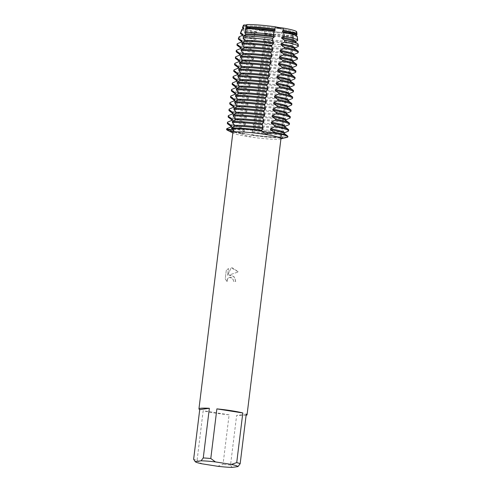 <?xml version="1.0" encoding="UTF-8"?>
<svg xmlns="http://www.w3.org/2000/svg" width="492" height="492" viewBox="0 0 492 492"><rect width="100%" height="100%" fill="white"/><g stroke="black" fill="none" stroke-linecap="round" stroke-linejoin="round"><path stroke-width="0.37" stroke-dasharray="2.46 1.84" d="M233.688 129.482A7.232 0.683 -173 0 0 234.137 129.304A7.232 0.683 -173 0 0 231.572 128.461A7.232 0.683 7 0 1 234.137 129.304A7.232 0.683 7 0 1 232.888 129.531A7.232 0.683 -173 0 0 233.688 129.482M259.635 82.859L258.552 79.968L258.669 79.015L260.323 77.287L259.469 72.484L261.123 70.756L260.274 65.953L261.922 64.218L262.045 63.265L260.957 60.375L261.074 59.421L262.728 57.687L261.879 52.89L263.527 51.156L263.65 50.202L262.562 47.312L262.679 46.359L264.272 44.901L264.456 42.958L263.361 40.781L263.478 39.827A26.789 2.521 7 0 0 292.168 42.06L292.051 43.013L293.447 45.215L293.539 47.183L291.362 48.591L291.246 49.544L293.337 52.515L293.22 53.468L290.563 55.122L290.446 56.076L292.537 59.046L292.42 59.999L289.757 61.654L289.64 62.607L291.731 65.577L291.615 66.531L288.958 68.185L288.841 69.138L290.932 72.109L290.815 73.062L288.158 74.716L288.041 75.67L290.132 78.64L290.016 79.593L287.353 81.248L287.236 82.201L289.327 85.171L289.21 86.125L286.553 87.779L286.436 88.732L288.527 91.703L288.41 92.656L285.747 94.31L285.631 95.264L287.722 98.234L287.605 99.187L284.948 100.842L284.831 101.795L286.922 104.765L286.805 105.719L284.148 107.373L284.032 108.326L286.123 111.297L286.006 112.25L283.343 113.904L283.226 114.857L285.317 117.828L285.2 118.781L282.543 120.435L282.426 121.389L284.517 124.359L284.401 125.312L281.738 126.967L281.621 127.92L283.712 130.89L283.595 131.844L280.938 133.498L280.821 134.451L282.851 137.895A7.232 0.683 7 0 1 280.286 137.053A7.232 0.683 7 0 1 287.562 137.256A7.232 0.683 -173 0 0 280.735 136.874A7.232 0.683 -173 0 0 280.286 137.053A7.232 0.683 -173 0 0 282.851 137.895L280.157 138.842L281.627 138.664M248.485 134.365A7.232 0.683 -173 0 0 240.483 133.59L248.202 136.339L253.165 135.583A7.232 0.683 -173 0 0 248.485 134.365M261.443 30.855A24.538 2.312 7 0 1 246.055 27.269A24.538 2.312 7 0 1 245.557 26.716A24.538 2.312 7 0 1 278.392 28.554A24.538 2.312 7 0 1 294.277 32.7A24.538 2.312 7 0 1 293.663 33.118A24.538 2.312 7 0 1 261.443 30.855A24.538 2.312 7 0 1 246.055 27.269A24.538 2.312 7 0 1 245.557 26.716A24.538 2.312 7 0 1 278.392 28.554A24.538 2.312 7 0 1 294.277 32.7A24.538 2.312 7 0 1 293.663 33.118A24.538 2.312 7 0 1 261.443 30.855M246.744 24.6L246.91 25.27L246.504 25.676L246.91 25.27L246.744 24.6A7.232 0.683 -173 0 1 246.972 24.803L233.829 131.093M296.725 31.894A26.882 2.528 7 0 1 296.184 32.367L293.06 33.019L296.184 32.367A7.232 0.683 -173 0 0 293.115 32.552A7.232 0.683 -173 0 0 293.343 32.755A26.882 2.528 7 0 1 264.702 30.522L261.227 30.566L257.039 29.317L261.227 30.566L264.702 30.522A7.232 0.683 -173 0 0 257.039 29.317A26.882 2.528 7 0 1 243.909 26.008A26.882 2.528 7 0 1 243.577 25.781M248.737 134.328A24.538 2.312 7 0 1 232.851 130.189A24.538 2.312 7 0 1 265.686 132.028A24.538 2.312 7 0 1 281.572 136.167A24.538 2.312 7 0 1 248.737 134.328A24.538 2.312 7 0 1 232.851 130.189A24.538 2.312 7 0 1 265.686 132.028A24.538 2.312 7 0 1 281.572 136.167A24.538 2.312 7 0 1 248.737 134.328M228.989 275.089L234.063 276.701L235.717 281.547A24.194 2.276 7 0 1 233.454 281.227L233.294 279.616L229.715 277.248L228.239 277.9L227.445 278.902L227.181 281.775L225.238 278.902L226.283 270.397L228.491 268.509L227.642 275.397L231.148 267.783L238.411 271.904L232.445 267.839L231.135 267.783L227.63 275.397L228.472 268.509L226.283 270.397L225.238 278.902L227.169 281.775L227.033 280.182L228.227 277.9L229.702 277.254L231.265 277.457L233.276 279.616L233.442 281.233A24.237 2.282 -173 0 0 235.699 281.547L234.752 277.574L231.547 275.176L228.977 275.096L238.392 271.904L228.977 275.096M217.685 466.281L223.017 464.454L229.112 414.817A24.237 2.282 7 0 1 214.623 412.985A24.237 2.282 7 0 1 203.178 410.74L197.083 460.377A24.237 2.282 7 0 1 193.633 459.239M280.975 138.523A24.237 2.282 7 0 1 280.083 139.002A24.237 2.282 7 0 1 248.546 136.702A24.237 2.282 7 0 1 233.608 133.301A24.237 2.282 7 0 1 232.864 132.612M227.458 122.41A30.848 2.903 -173 0 0 241.338 126.585L241.221 127.539L244.795 130.091L244.678 131.044L240.539 133.117L240.483 133.59A30.848 2.903 7 0 1 227.544 130.294M261.258 130.774L261.32 130.294M226.597 129.421A30.848 2.903 7 0 0 240.483 133.59A7.232 0.683 7 0 1 248.478 134.365A7.232 0.683 7 0 1 253.165 135.583A30.848 2.903 7 0 0 282.851 137.895A30.848 2.903 7 0 1 253.165 135.583L252.138 132.219L252.255 131.266L253.909 129.531L254.026 128.572L252.937 125.688L253.054 124.734L254.708 123.006L253.86 118.203L255.508 116.475L255.631 115.515L254.542 112.625L254.659 111.672L256.314 109.944L255.459 105.14L257.113 103.412L256.264 98.609L257.919 96.875L258.036 95.915L256.947 93.031L257.064 92.078L258.718 90.35L257.87 85.546L259.518 83.818L259.641 82.859A30.848 2.903 -173 0 0 289.327 85.171M246.258 414.098L236.634 415.402L230.539 465.038L232.083 467.4M246.111 415.297A24.237 2.282 7 0 1 236.634 415.402M230.539 465.038A24.237 2.282 7 0 1 223.017 464.454M229.112 414.817L203.178 410.74M197.083 460.377L201.782 463.778M293.269 37.337L292.851 36.482L293.343 32.755A26.882 2.528 7 0 1 264.702 30.522L264.819 33.044L264.284 33.296L264.167 34.249L264.837 35.123A27.952 2.632 -173 0 0 293.269 37.337L293.318 41.223A28.856 2.718 7 0 1 264.727 38.997L264.837 35.123M290.132 78.64A30.848 2.903 -173 0 1 260.44 76.328L260.323 77.281A30.848 2.903 7 0 0 290.016 79.593M290.932 72.109A30.848 2.903 -173 0 1 261.24 69.796L261.123 70.75A30.848 2.903 7 0 0 290.815 73.062M261.922 64.218L261.928 64.218A30.848 2.903 7 0 0 291.615 66.531M261.928 64.224L262.045 63.259A30.848 2.903 -173 0 0 291.731 65.577M292.537 59.046A30.848 2.903 -173 0 1 262.845 56.734L262.728 57.687A30.848 2.903 7 0 0 292.42 59.999M263.65 50.196L263.527 51.156A30.848 2.903 7 0 0 293.22 53.468M263.478 39.827L264.727 38.997M243.38 25.344A26.882 2.528 7 0 0 243.909 26.008L246.055 27.269L243.909 26.008A26.882 2.528 7 0 0 257.039 29.317L255.988 31.654L256.824 32.121L256.701 33.075L255.194 33.61L253.841 37.287L256.018 38.653L255.901 39.606L252.587 41.094L252.009 42.976A30.252 2.847 7 0 1 238.663 39.378M252.015 42.976L255.219 45.184L255.102 46.137L250.963 48.21L250.846 49.163L254.413 51.715L254.296 52.669L250.164 54.741L250.047 55.694L253.614 58.247L253.497 59.2L249.364 61.272L249.241 62.226A30.848 2.903 7 0 1 235.717 58.573M249.247 62.226L252.814 64.778L252.697 65.731L248.558 67.804L248.442 68.757L252.009 71.309L251.892 72.263L247.759 74.335L247.642 75.288L251.209 77.841L251.092 78.794L246.953 80.866L246.836 81.82L250.403 84.372L250.287 85.325L246.154 87.398L246.037 88.351L249.604 90.903L249.487 91.856L245.354 93.929L245.231 94.882L248.804 97.434L248.688 98.388L244.549 100.46L244.432 101.413L247.999 103.966L247.882 104.919L243.749 106.992L243.632 107.945L247.199 110.497L247.082 111.45L242.943 113.523L242.827 114.476L246.394 117.028L246.277 117.982L242.144 120.054L242.027 121.007L245.594 123.56L245.477 124.513L241.344 126.585M287.562 137.256L287.617 136.782L283.589 134.076L283.706 133.123L284.77 132.686M288.306 131.204L288.423 130.251L284.394 127.545L284.511 126.592L285.575 126.155M289.105 124.673L289.222 123.72L285.194 121.014L285.311 120.06L286.375 119.624M289.911 118.141L290.028 117.188L286 114.482L286.11 113.529A26.789 2.521 7 0 0 286.258 113.474L286.645 113.314M286.116 113.529L287.18 113.092M290.71 111.61L290.827 110.657L286.799 107.951L286.916 106.998L287.98 106.561M291.51 105.079L291.627 104.126L287.599 101.42L287.715 100.466L288.779 100.03M292.316 98.548L292.433 97.594L288.404 94.888L288.521 93.935L289.585 93.498M293.115 92.016L293.232 91.063L289.204 88.357L289.321 87.404L290.385 86.967M293.921 85.485L294.038 84.532L290.003 81.826L290.12 80.873L291.19 80.436M294.72 78.954L294.837 78L290.809 75.294L290.926 74.341L291.99 73.905M295.52 72.422L295.637 71.469L291.608 68.763L291.725 67.81L292.789 67.373M296.325 65.891L296.442 64.938L292.414 62.232L292.531 61.279L293.595 60.842M297.125 59.36L297.242 58.407L293.214 55.701L293.33 54.747L294.394 54.311M297.931 52.829L298.047 51.875L294.013 49.169L294.13 48.216L295.2 47.779M298.09 46.562L297.857 44.618L294.819 42.638L294.936 41.685L296 41.248M297.359 40.676L296.848 36.851L295.618 36.107L295.735 35.153L296.559 34.815L296.184 32.367M293.589 41.064L291.904 42.441M255.988 31.654A27.466 2.583 7 0 1 242.808 28.204M293.281 35.258A27.466 2.583 7 0 1 264.819 33.044M296.295 34.729A26.789 2.521 7 0 1 295.883 35.098A26.789 2.521 7 0 1 295.735 35.153M256.824 32.121A26.789 2.521 7 0 1 243.417 28.653A26.789 2.521 7 0 1 243.109 28.204M292.968 35.529A26.789 2.521 7 0 1 264.284 33.296M295.864 35.233A26.789 2.521 7 0 1 296.178 35.682A26.789 2.521 7 0 1 295.618 36.107M256.701 33.075A26.789 2.521 7 0 1 242.993 29.157A26.789 2.521 7 0 1 243.399 28.788M292.851 36.482A26.789 2.521 7 0 1 264.167 34.249M296.848 36.851A27.952 2.632 -173 0 0 297.242 36.426M241.775 29.612A27.952 2.632 -173 0 0 255.194 33.61M253.841 37.287A28.856 2.718 7 0 1 240.736 33.794M295.489 41.26A26.789 2.521 7 0 1 295.083 41.629A26.789 2.521 7 0 1 294.936 41.685M256.018 38.653A26.789 2.521 7 0 1 242.618 35.184A26.789 2.521 7 0 1 242.31 34.735M295.065 41.765A26.789 2.521 7 0 1 295.372 42.214A26.789 2.521 7 0 1 294.819 42.638M255.901 39.606A26.789 2.521 7 0 1 242.193 35.688A26.789 2.521 7 0 1 242.599 35.319M297.857 44.618A29.791 2.804 -173 0 0 298.14 44.231M239.02 36.968A29.791 2.804 -173 0 0 252.587 41.094M294.69 47.792A26.789 2.521 7 0 1 294.277 48.161A26.789 2.521 7 0 1 294.13 48.216M255.219 45.184A26.789 2.521 7 0 1 241.812 41.715A26.789 2.521 7 0 1 241.504 41.266M294.265 48.296A26.789 2.521 7 0 1 294.573 48.745A26.789 2.521 7 0 1 294.013 49.169M255.102 46.137A26.789 2.521 7 0 1 241.387 42.22A26.789 2.521 7 0 1 241.8 41.851M298.047 51.875A30.848 2.903 -173 0 0 298.312 51.555M237.083 44.034A30.848 2.903 -173 0 0 250.963 48.21M250.846 49.163A30.848 2.903 7 0 1 237.316 45.51M293.884 54.323A26.789 2.521 7 0 1 293.478 54.692A26.789 2.521 7 0 1 293.33 54.747M254.413 51.715A26.789 2.521 7 0 1 241.012 48.247A26.789 2.521 7 0 1 240.705 47.798M293.46 54.827A26.789 2.521 7 0 1 293.767 55.276A26.789 2.521 7 0 1 293.214 55.701M254.296 52.669A26.789 2.521 7 0 1 240.588 48.751A26.789 2.521 7 0 1 240.994 48.382M297.242 58.407A30.848 2.903 -173 0 0 297.512 58.087M236.277 50.565A30.848 2.903 -173 0 0 250.164 54.741M250.047 55.694A30.848 2.903 7 0 1 236.517 52.041M293.084 60.854A26.789 2.521 7 0 1 292.678 61.223A26.789 2.521 7 0 1 292.531 61.279M253.614 58.247A26.789 2.521 7 0 1 240.213 54.778A26.789 2.521 7 0 1 239.899 54.329M292.66 61.359A26.789 2.521 7 0 1 292.968 61.807A26.789 2.521 7 0 1 292.414 62.232M253.497 59.2A26.789 2.521 7 0 1 239.782 55.282A26.789 2.521 7 0 1 240.194 54.913M296.442 64.938A30.848 2.903 -173 0 0 296.707 64.618M235.477 57.097A30.848 2.903 -173 0 0 249.358 61.272M292.285 67.386A26.789 2.521 7 0 1 291.873 67.755A26.789 2.521 7 0 1 291.725 67.81M252.814 64.778A26.789 2.521 7 0 1 239.407 61.309A26.789 2.521 7 0 1 239.1 60.86M291.854 67.89A26.789 2.521 7 0 1 292.168 68.339A26.789 2.521 7 0 1 291.608 68.763M252.697 65.731A26.789 2.521 7 0 1 238.983 61.814A26.789 2.521 7 0 1 239.389 61.445M295.637 71.469A30.848 2.903 -173 0 0 295.907 71.149M234.678 63.628A30.848 2.903 -173 0 0 248.558 67.804M248.442 68.757A30.848 2.903 7 0 1 234.912 65.104M291.479 73.917A26.789 2.521 7 0 1 291.073 74.286A26.789 2.521 7 0 1 290.926 74.341M252.009 71.309A26.789 2.521 7 0 1 238.608 67.841A26.789 2.521 7 0 1 238.3 67.392M291.055 74.421A26.789 2.521 7 0 1 291.362 74.87A26.789 2.521 7 0 1 290.809 75.294M251.892 72.263A26.789 2.521 7 0 1 238.183 68.345A26.789 2.521 7 0 1 238.589 67.976M294.837 78A30.848 2.903 -173 0 0 295.102 77.681M233.872 70.159A30.848 2.903 -173 0 0 247.759 74.335M247.642 75.288A30.848 2.903 7 0 1 234.112 71.635M290.68 80.448A26.789 2.521 7 0 1 290.268 80.817A26.789 2.521 7 0 1 290.12 80.873M251.209 77.841A26.789 2.521 7 0 1 237.802 74.372A26.789 2.521 7 0 1 237.495 73.923M290.255 80.952A26.789 2.521 7 0 1 290.563 81.401A26.789 2.521 7 0 1 290.003 81.826M251.092 78.794A26.789 2.521 7 0 1 237.378 74.876A26.789 2.521 7 0 1 237.79 74.507M294.038 84.532A30.848 2.903 -173 0 0 294.302 84.212M233.073 76.691A30.848 2.903 -173 0 0 246.953 80.866M246.836 81.82A30.848 2.903 7 0 1 233.306 78.166M289.874 86.979A26.789 2.521 7 0 1 289.468 87.348A26.789 2.521 7 0 1 289.321 87.404M250.403 84.372A26.789 2.521 7 0 1 237.003 80.903A26.789 2.521 7 0 1 236.695 80.454M289.45 87.484A26.789 2.521 7 0 1 289.757 87.933A26.789 2.521 7 0 1 289.204 88.357M250.287 85.325A26.789 2.521 7 0 1 236.578 81.408A26.789 2.521 7 0 1 236.984 81.039M293.232 91.063A30.848 2.903 -173 0 0 293.503 90.743M232.267 83.222A30.848 2.903 -173 0 0 246.154 87.398M246.037 88.351A30.848 2.903 7 0 1 232.507 84.698M289.075 93.511A26.789 2.521 7 0 1 288.669 93.88A26.789 2.521 7 0 1 288.521 93.935M249.604 90.903A26.789 2.521 7 0 1 236.203 87.435A26.789 2.521 7 0 1 235.889 86.986M288.65 94.015A26.789 2.521 7 0 1 288.958 94.464A26.789 2.521 7 0 1 288.404 94.888M249.487 91.856A26.789 2.521 7 0 1 235.773 87.939A26.789 2.521 7 0 1 236.185 87.57M292.433 97.594A30.848 2.903 -173 0 0 292.697 97.275M231.468 89.753A30.848 2.903 -173 0 0 245.348 93.929M245.231 94.882A30.848 2.903 7 0 1 231.707 91.229M288.275 100.042A26.789 2.521 7 0 1 287.863 100.411A26.789 2.521 7 0 1 287.715 100.466M248.804 97.434A26.789 2.521 7 0 1 235.397 93.966A26.789 2.521 7 0 1 235.09 93.517M287.851 100.546A26.789 2.521 7 0 1 288.158 100.995A26.789 2.521 7 0 1 287.599 101.42M248.688 98.388A26.789 2.521 7 0 1 234.973 94.47A26.789 2.521 7 0 1 235.379 94.101M291.627 104.126A30.848 2.903 -173 0 0 291.897 103.806M230.668 96.284A30.848 2.903 -173 0 0 244.549 100.46M244.432 101.413A30.848 2.903 7 0 1 230.902 97.76M287.469 106.573A26.789 2.521 7 0 1 287.064 106.942A26.789 2.521 7 0 1 286.916 106.998M247.999 103.966A26.789 2.521 7 0 1 234.598 100.497A26.789 2.521 7 0 1 234.29 100.048M287.045 107.078A26.789 2.521 7 0 1 287.353 107.527A26.789 2.521 7 0 1 286.799 107.951M247.882 104.919A26.789 2.521 7 0 1 234.174 101.001A26.789 2.521 7 0 1 234.579 100.632M290.827 110.657A30.848 2.903 -173 0 0 291.092 110.337M229.862 102.816A30.848 2.903 -173 0 0 243.749 106.992M243.632 107.945A30.848 2.903 7 0 1 230.102 104.292M286.67 113.105A26.789 2.521 7 0 1 286.258 113.474M247.199 110.497A26.789 2.521 7 0 1 233.792 107.028A26.789 2.521 7 0 1 233.485 106.58M286.246 113.609A26.789 2.521 7 0 1 286.553 114.058A26.789 2.521 7 0 1 285.993 114.482M247.082 111.45A26.789 2.521 7 0 1 233.368 107.533A26.789 2.521 7 0 1 233.78 107.164M290.028 117.188A30.848 2.903 -173 0 0 290.292 116.868M229.063 109.347A30.848 2.903 -173 0 0 242.943 113.523M242.827 114.476A30.848 2.903 7 0 1 229.297 110.823M285.87 119.636A26.789 2.521 7 0 1 285.458 120.005A26.789 2.521 7 0 1 285.311 120.06M246.394 117.028A26.789 2.521 7 0 1 232.993 113.56A26.789 2.521 7 0 1 232.685 113.111M285.44 120.14A26.789 2.521 7 0 1 285.747 120.589A26.789 2.521 7 0 1 285.194 121.014M246.277 117.982A26.789 2.521 7 0 1 232.568 114.064A26.789 2.521 7 0 1 232.974 113.695M289.222 123.72A30.848 2.903 -173 0 0 289.493 123.4M228.257 115.878A30.848 2.903 -173 0 0 242.144 120.054M242.027 121.007A30.848 2.903 7 0 1 228.497 117.354M285.065 126.167A26.789 2.521 7 0 1 284.659 126.536A26.789 2.521 7 0 1 284.511 126.592M245.594 123.56A26.789 2.521 7 0 1 232.193 120.091A26.789 2.521 7 0 1 231.88 119.642M287.617 136.782A30.848 2.903 -173 0 0 287.888 136.462M226.658 128.941A30.848 2.903 -173 0 0 240.539 133.117M284.64 126.672A26.789 2.521 7 0 1 284.948 127.12A26.789 2.521 7 0 1 284.394 127.545M245.477 124.513A26.789 2.521 7 0 1 231.763 120.595A26.789 2.521 7 0 1 232.175 120.226M283.841 133.203A26.789 2.521 7 0 1 284.148 133.652A26.789 2.521 7 0 1 283.589 134.076M244.678 131.044A26.789 2.521 7 0 1 230.963 127.127A26.789 2.521 7 0 1 231.369 126.758M288.423 130.251A30.848 2.903 -173 0 0 288.687 129.931M284.265 132.699A26.789 2.521 7 0 1 283.853 133.068A26.789 2.521 7 0 1 283.706 133.123M244.795 130.091A26.789 2.521 7 0 1 231.388 126.622A26.789 2.521 7 0 1 231.08 126.173M241.221 127.539A30.848 2.903 7 0 1 227.698 123.886M292.051 43.013A26.789 2.521 7 0 1 263.361 40.781M264.456 42.958A29.791 2.804 -173 0 0 293.447 45.215M293.539 47.183A30.252 2.847 7 0 1 264.272 44.901M291.362 48.591A26.789 2.521 7 0 1 262.679 46.359M291.246 49.544A26.789 2.521 7 0 1 262.562 47.312M263.65 50.202A30.848 2.903 -173 0 0 293.337 52.515M290.563 55.122A26.789 2.521 7 0 1 261.879 52.89M290.446 56.076A26.789 2.521 7 0 1 261.762 53.843M289.757 61.654A26.789 2.521 7 0 1 261.074 59.421M289.64 62.607A26.789 2.521 7 0 1 260.957 60.375M288.958 68.185A26.789 2.521 7 0 1 260.274 65.953M288.841 69.138A26.789 2.521 7 0 1 260.157 66.906M288.158 74.716A26.789 2.521 7 0 1 259.469 72.484M288.041 75.67A26.789 2.521 7 0 1 259.352 73.437M287.353 81.248A26.789 2.521 7 0 1 258.669 79.015M287.236 82.201A26.789 2.521 7 0 1 258.552 79.968M289.21 86.125A30.848 2.903 7 0 1 259.524 83.812L259.641 82.853M286.553 87.779A26.789 2.521 7 0 1 257.87 85.546M286.436 88.732A26.789 2.521 7 0 1 257.753 86.5M288.41 92.656A30.848 2.903 7 0 1 258.718 90.344L258.835 89.384A30.848 2.903 -173 0 0 288.527 91.703M285.747 94.31A26.789 2.521 7 0 1 257.064 92.078M285.631 95.264A26.789 2.521 7 0 1 256.947 93.031M257.919 96.881L258.036 95.915A30.848 2.903 -173 0 0 287.722 98.234M287.605 99.187A30.848 2.903 7 0 1 257.919 96.875M284.948 100.842A26.789 2.521 7 0 1 256.264 98.609M284.831 101.795A26.789 2.521 7 0 1 256.147 99.562M286.805 105.719A30.848 2.903 7 0 1 257.113 103.406L257.236 102.447A30.848 2.903 -173 0 0 286.922 104.765M284.148 107.373A26.789 2.521 7 0 1 255.459 105.14M284.032 108.326A26.789 2.521 7 0 1 255.342 106.094M286.006 112.25A30.848 2.903 7 0 1 256.314 109.937L256.43 108.978A30.848 2.903 -173 0 0 286.123 111.297M283.343 113.904A26.789 2.521 7 0 1 254.659 111.672M283.226 114.857A26.789 2.521 7 0 1 254.542 112.625M255.631 115.515A30.848 2.903 -173 0 0 285.317 117.828M285.2 118.781A30.848 2.903 7 0 1 255.514 116.469L255.631 115.509M282.543 120.435A26.789 2.521 7 0 1 253.86 118.203M282.426 121.389A26.789 2.521 7 0 1 253.743 119.156M284.401 125.312A30.848 2.903 7 0 1 254.708 123L254.825 122.041A30.848 2.903 -173 0 0 284.517 124.359M281.738 126.967A26.789 2.521 7 0 1 253.054 124.734M281.621 127.92A26.789 2.521 7 0 1 252.937 125.688M253.909 129.537L254.026 128.572A30.848 2.903 -173 0 0 283.712 130.89M283.595 131.844A30.848 2.903 7 0 1 253.909 129.531M280.938 133.498A26.789 2.521 7 0 1 252.255 131.266M280.821 134.451A26.789 2.521 7 0 1 252.138 132.219M253.165 135.589L253.226 135.103A30.848 2.903 -173 0 0 282.912 137.422M293.115 32.552L280.157 138.842M245.557 26.716L232.851 130.189L245.557 26.716M233.608 133.301L232.827 132.914M280.083 139.002L280.938 138.818M294.277 32.7L281.572 136.167L294.277 32.7M293.663 33.118L295.514 32.57L293.663 33.118M271.744 45.381L271.627 46.346M270.944 51.912L270.828 52.878M270.139 58.443L270.022 59.409M269.339 64.975L269.222 65.94M268.54 71.506L268.417 72.472M267.734 78.037L267.617 79.003M266.935 84.569L266.818 85.534M266.129 91.1L266.012 92.065M265.329 97.631L265.213 98.597M264.53 104.163L264.407 105.128M263.724 110.694L263.607 111.659M262.925 117.231L262.808 118.191M262.119 123.763L262.002 124.722M295.883 35.098L296.27 34.938M243.417 28.653L243.085 28.407M295.083 41.629L295.464 41.469M242.618 35.184L242.279 34.938M294.277 48.161L294.665 48.001M241.812 41.715L241.48 41.469M293.478 54.692L293.859 54.532M241.012 48.247L240.68 48.001M292.678 61.223L293.06 61.063M240.213 54.778L239.875 54.532M291.873 67.755L292.26 67.595M239.407 61.309L239.075 61.063M291.073 74.286L291.455 74.126M238.608 67.841L238.269 67.595M290.268 80.817L290.655 80.657M237.802 74.372L237.47 74.126M289.468 87.348L289.849 87.189M237.003 80.903L236.67 80.657M288.669 93.88L289.05 93.72M236.203 87.435L235.865 87.189M287.863 100.411L288.25 100.251M235.397 93.966L235.065 93.72M287.064 106.942L287.445 106.782M234.598 100.497L234.26 100.251M233.792 107.028L233.46 106.782M285.458 120.005L285.84 119.845M232.993 113.56L232.661 113.314M284.659 126.536L285.04 126.376M232.193 120.091L231.855 119.845M283.853 133.068L284.241 132.908M231.388 126.622L231.055 126.376"/><path stroke-width="0.74" d="M279.253 57.89L282.826 60.442L282.709 61.395L278.57 63.468L278.454 64.421L282.021 66.974L281.904 67.927L277.771 69.999L277.654 70.953L281.221 73.505L281.104 74.458L276.965 76.531L276.848 77.484L280.415 80.036L280.299 80.989L276.166 83.062L276.049 84.015L279.616 86.567L279.499 87.521L275.366 89.593L275.249 90.546L278.816 93.099L278.7 94.052L274.561 96.125L274.444 97.078L278.011 99.63L277.894 100.583L273.761 102.656L273.644 103.609L277.211 106.161L277.094 107.115L272.955 109.187L272.839 110.14L276.406 112.693L276.289 113.646L272.156 115.718L272.039 116.672L275.606 119.224L275.489 120.177L271.356 122.25L271.24 123.203L274.807 125.755L274.69 126.708L270.551 128.781L270.434 129.734L274.001 132.286L273.946 132.766A7.232 0.683 7 0 1 265.951 131.997A7.232 0.683 7 0 1 261.258 130.774A30.848 2.903 7 0 0 231.572 128.461A30.848 2.903 7 0 1 261.258 130.774L261.258 130.774A7.232 0.683 -173 0 0 265.944 131.991A7.232 0.683 -173 0 0 273.946 132.766L265.742 133.959L261.258 130.78L262.974 128.56L262.119 123.763L263.773 122.028L263.89 121.075L262.808 118.185L262.925 117.231L264.579 115.497L263.724 110.7L265.379 108.966L264.53 104.169L266.178 102.434L266.295 101.481L265.213 98.597L265.329 97.637L266.984 95.903L267.101 94.95L266.012 92.065L266.129 91.106L267.783 89.372L267.9 88.419L266.818 85.528L266.935 84.575L268.589 82.84L268.706 81.887L267.617 79.003L267.734 78.044L269.388 76.309L268.54 71.506L270.188 69.778L270.305 68.825L269.222 65.94L269.339 64.981L270.994 63.247L271.11 62.293L270.022 59.409L270.139 58.45L271.793 56.715L271.91 55.762L270.828 52.872L270.944 51.918L272.599 50.184L272.716 49.231L271.627 46.346L271.744 45.387L273.398 43.653L273.515 42.699L272.408 40.209L272.685 38.364L274.198 37.121L274.315 36.168L273.361 34.637L274.167 31.033L275.003 30.59L275.12 29.637L274.677 29.12L275.385 26.832A7.232 0.683 -173 0 0 283.048 28.032L278.687 28.198L275.385 26.832A26.882 2.528 7 0 0 246.744 24.6L246.32 28.358L245.736 28.819L244.77 32.41L245.631 33.936L245.514 34.889L243.694 36.107L243.14 37.927L244.832 40.467L244.715 41.42L242.052 43.075L241.935 44.028L244.026 46.998L243.909 47.952L241.252 49.606L241.135 50.559L243.226 53.53L243.109 54.483L240.453 56.137L240.336 57.09L242.427 60.061L242.31 61.014L239.647 62.669L239.53 63.622L241.621 66.592L241.504 67.545L238.848 69.2L238.731 70.153L240.822 73.124L240.705 74.077L238.042 75.731L237.925 76.684L240.016 79.655L239.899 80.608L237.242 82.262L237.126 83.216L239.217 86.186L239.1 87.139L236.443 88.794L236.326 89.747L238.417 92.717L238.3 93.671L235.637 95.325L235.52 96.278L237.611 99.249L237.495 100.202L234.838 101.856L234.721 102.81L236.812 105.78L236.695 106.733L234.032 108.388L233.915 109.341L236.006 112.311L235.889 113.265L233.233 114.919L233.116 115.872L235.207 118.843L235.09 119.796L232.433 121.45L232.316 122.403L234.407 125.374L234.29 126.327L231.627 127.981L231.572 128.461L233.829 131.093L233.343 131.438L226.861 129.101A7.232 0.683 -173 0 0 232.888 129.531A7.232 0.683 7 0 1 226.861 129.101L226.923 128.621L231.517 126.702L231.634 125.749L227.605 123.043L227.722 122.09L232.322 120.171L232.439 119.218L228.411 116.512L228.528 115.558L233.122 113.64L233.239 112.686L229.21 109.98L229.327 109.027L233.928 107.108L234.044 106.155L230.01 103.449L230.127 102.496L234.727 100.577L234.844 99.624L230.816 96.918L230.933 95.965L235.527 94.046L235.643 93.093L231.615 90.387L231.732 89.433L236.332 87.515L236.449 86.561L232.421 83.855L232.538 82.902L237.132 80.983L237.249 80.03L233.22 77.324L233.337 76.371L237.937 74.452L238.054 73.499L234.02 70.793L234.137 69.839L238.737 67.921L238.854 66.967L234.825 64.261L234.942 63.308L239.536 61.389L239.653 60.436L235.625 57.73L235.742 56.777L240.342 54.858L240.459 53.905L236.431 51.199L236.547 50.245L241.142 48.327L241.258 47.373L237.23 44.667L237.347 43.714L241.947 41.795L242.064 40.842L238.589 38.548L239.29 36.703L242.747 35.264L242.863 34.311L240.729 32.964L242.156 29.305L243.546 28.733L243.663 27.78L242.937 27.349L243.903 24.987A7.232 0.683 -173 0 0 246.67 24.957M246.504 25.676L243.903 24.987L246.504 25.676M243.577 25.781A26.882 2.528 7 0 1 243.903 24.987A26.882 2.528 7 0 0 243.38 25.344L242.501 27.681A27.466 2.583 7 0 1 242.937 27.349M203.264 457.935L201.08 460.801L195.176 461.601L193.633 459.239L199.727 409.602A24.237 2.282 7 0 1 198.94 408.895A24.237 2.282 7 0 1 209.358 408.298L203.264 457.935A24.237 2.282 7 0 1 210.785 458.519L216.88 408.883A24.237 2.282 7 0 1 231.369 410.715A24.237 2.282 7 0 1 242.814 412.96L236.72 462.597A24.237 2.282 7 0 1 240.164 463.735L246.258 414.098A24.237 2.282 7 0 1 247.052 414.805A24.237 2.282 7 0 1 246.111 415.297M198.94 408.895L232.864 132.612A24.237 2.282 7 0 1 265.293 134.433A24.237 2.282 7 0 1 280.975 138.523L247.052 414.805M232.827 132.914L227.544 130.294A30.848 2.903 7 0 1 226.861 129.101A30.848 2.903 7 0 0 226.597 129.421L226.658 128.941A30.848 2.903 -173 0 1 226.923 128.621M280.938 138.818L287.562 137.256A30.848 2.903 7 0 0 273.946 132.766A30.848 2.903 7 0 1 287.826 136.936A30.848 2.903 7 0 1 287.562 137.256M246.744 24.6A26.882 2.528 7 0 1 275.385 26.832L278.687 28.198L283.048 28.032A26.882 2.528 7 0 1 296.184 32.367M195.219 461.668L195.176 461.601A21.593 2.03 7 0 0 195.219 461.668A21.593 2.03 7 0 0 201.782 463.778L217.685 466.281A21.593 2.03 7 0 0 232.083 467.4L237.987 466.601L240.164 463.735M236.72 462.597L231.381 464.423A21.593 2.03 7 0 1 237.987 466.601M231.381 464.423L215.478 461.92L210.785 458.519M201.08 460.801A21.593 2.03 7 0 1 215.478 461.92M216.88 408.883L242.814 412.96M199.727 409.602L209.358 408.298M283.81 32.552L284.247 36.353A28.856 2.718 7 0 1 297.685 40.276L297.242 36.426A27.952 2.632 -173 0 0 296.922 36.014A27.952 2.632 -173 0 0 283.81 32.552L282.463 31.765L282.58 30.811L283.509 30.51L283.048 28.032A26.882 2.528 7 0 1 296.725 31.894L297.008 34.372A27.466 2.583 7 0 1 296.59 34.803A27.466 2.583 7 0 1 296.559 34.815M262.002 124.722L262.002 124.716A30.848 2.903 7 0 0 232.316 122.403M262.125 123.763L262.125 123.763A30.848 2.903 -173 0 0 232.433 121.45M262.925 117.231L262.925 117.231A30.848 2.903 -173 0 0 233.233 114.919M263.607 111.659L263.607 111.653A30.848 2.903 7 0 0 233.915 109.341M263.724 110.7L263.724 110.7A30.848 2.903 -173 0 0 234.038 108.388M264.413 105.128L264.413 105.122A30.848 2.903 7 0 0 234.721 102.81M264.53 104.169L264.53 104.169A30.848 2.903 -173 0 0 234.838 101.856M265.213 98.597L265.213 98.591A30.848 2.903 7 0 0 235.52 96.278M265.329 97.637L265.329 97.637A30.848 2.903 -173 0 0 235.637 95.325M266.012 92.065L266.012 92.059A30.848 2.903 7 0 0 236.326 89.747M266.135 91.106L266.135 91.1A30.848 2.903 -173 0 0 236.443 88.794M266.935 84.575L266.935 84.569A30.848 2.903 -173 0 0 237.242 82.262M267.617 79.003L267.617 78.997A30.848 2.903 7 0 0 237.925 76.684M267.734 78.044L267.734 78.037A30.848 2.903 -173 0 0 238.048 75.731M268.423 72.472L268.423 72.465A30.848 2.903 7 0 0 238.731 70.153M269.222 65.94L269.222 65.934A30.848 2.903 7 0 0 239.53 63.622M269.339 64.981L269.339 64.975A30.848 2.903 -173 0 0 239.647 62.669M270.022 59.409L270.022 59.403A30.848 2.903 7 0 0 240.336 57.09M270.139 58.45L270.145 58.443A30.848 2.903 -173 0 0 240.453 56.137M270.944 51.918L270.944 51.912A30.848 2.903 -173 0 0 241.252 49.606M271.627 46.346L271.627 46.34A30.848 2.903 7 0 0 241.935 44.028M271.744 45.387L271.744 45.381A30.848 2.903 -173 0 0 242.058 43.075M284.247 36.353L281.781 37.343L281.664 38.296L284.56 40.233L284.665 42.134L280.975 43.874L280.858 44.827L284.425 47.38L284.308 48.333L280.176 50.405L280.059 51.359L283.626 53.911L283.509 54.864L279.376 56.937L279.259 57.89A26.789 2.521 7 0 1 292.66 61.359L296.35 64.095A30.848 2.903 -173 0 0 282.826 60.442M284.241 132.908L288.306 131.204A30.848 2.903 7 0 0 288.57 130.884A30.848 2.903 7 0 0 274.69 126.708M285.04 126.376L289.105 124.673A30.848 2.903 7 0 0 289.376 124.353A30.848 2.903 7 0 0 275.489 120.177M285.84 119.845L289.911 118.141A30.848 2.903 7 0 0 290.175 117.822A30.848 2.903 7 0 0 276.289 113.646M286.645 113.314L290.71 111.61A30.848 2.903 7 0 0 290.975 111.29A30.848 2.903 7 0 0 277.094 107.115M287.445 106.782L291.51 105.079A30.848 2.903 7 0 0 291.781 104.759A30.848 2.903 7 0 0 277.894 100.583M288.25 100.251L292.316 98.548A30.848 2.903 7 0 0 292.58 98.228A30.848 2.903 7 0 0 278.7 94.052M289.05 93.72L293.115 92.016A30.848 2.903 7 0 0 293.386 91.697A30.848 2.903 7 0 0 279.499 87.521M289.849 87.189L293.921 85.485A30.848 2.903 7 0 0 294.185 85.165A30.848 2.903 7 0 0 280.299 80.989M290.655 80.657L294.72 78.954A30.848 2.903 7 0 0 294.985 78.634A30.848 2.903 7 0 0 281.104 74.458M291.455 74.126L295.52 72.422A30.848 2.903 7 0 0 295.79 72.103A30.848 2.903 7 0 0 281.904 67.927M292.26 67.595L296.325 65.891A30.848 2.903 7 0 0 296.59 65.571A30.848 2.903 7 0 0 282.709 61.395M293.06 61.063L297.125 59.36A30.848 2.903 7 0 0 297.396 59.04A30.848 2.903 7 0 0 283.509 54.864M293.859 54.532L297.931 52.829A30.848 2.903 7 0 0 298.195 52.509A30.848 2.903 7 0 0 284.308 48.333M294.665 48.001L298.09 46.562A30.252 2.847 7 0 0 298.367 46.174A30.252 2.847 7 0 0 284.665 42.134M295.464 41.469L297.359 40.676A28.856 2.718 7 0 0 297.685 40.276M246.215 26.906A27.466 2.583 7 0 1 274.677 29.12M283.509 30.51A27.466 2.583 7 0 1 297.008 34.372M243.085 28.407L242.808 28.204A27.466 2.583 7 0 1 242.501 27.681M246.437 27.404A26.789 2.521 7 0 1 275.12 29.637M282.58 30.811A26.789 2.521 7 0 1 296.295 34.729L296.202 35.479M243.017 28.948L243.109 28.204A26.789 2.521 7 0 1 243.663 27.78M246.32 28.358A26.789 2.521 7 0 1 275.003 30.59M282.463 31.765A26.789 2.521 7 0 1 295.864 35.233L296.922 36.014M242.482 29.169L243.399 28.788A26.789 2.521 7 0 1 243.546 28.733M274.167 31.033A27.952 2.632 -173 0 0 245.736 28.819M242.156 29.305A27.952 2.632 -173 0 0 241.775 29.612L240.416 33.241A28.856 2.718 7 0 1 240.729 32.964M244.77 32.41A28.856 2.718 7 0 1 273.355 34.637M242.279 34.938L240.736 33.794A28.856 2.718 7 0 1 240.416 33.241M245.631 33.936A26.789 2.521 7 0 1 274.315 36.168M281.781 37.343A26.789 2.521 7 0 1 295.489 41.26L295.397 42.011M242.218 35.479L242.31 34.735A26.789 2.521 7 0 1 242.863 34.311M245.514 34.889A26.789 2.521 7 0 1 274.198 37.121M281.664 38.296A26.789 2.521 7 0 1 295.065 41.765L297.795 43.788A29.791 2.804 -173 0 0 284.56 40.233M241.683 35.701L242.599 35.319A26.789 2.521 7 0 1 242.747 35.264M272.685 38.364A29.791 2.804 -173 0 0 243.694 36.107M298.367 46.174L298.14 44.231A29.791 2.804 -173 0 0 297.795 43.788M239.29 36.703A29.791 2.804 -173 0 0 239.02 36.968L238.331 38.806A30.252 2.847 7 0 1 238.589 38.548M243.14 37.927A30.252 2.847 7 0 1 272.402 40.209M241.48 41.469L238.663 39.378A30.252 2.847 7 0 1 238.331 38.806M244.832 40.467A26.789 2.521 7 0 1 273.515 42.699M280.975 43.874A26.789 2.521 7 0 1 294.69 47.792L294.597 48.542M241.412 42.011L241.504 41.266A26.789 2.521 7 0 1 242.064 40.842M244.715 41.42A26.789 2.521 7 0 1 273.398 43.653M280.858 44.827A26.789 2.521 7 0 1 294.265 48.296L297.955 51.033A30.848 2.903 -173 0 0 284.425 47.38M240.877 42.232L241.8 41.851A26.789 2.521 7 0 1 241.947 41.795M298.195 52.509L298.312 51.555A30.848 2.903 -173 0 0 297.955 51.033M237.347 43.714A30.848 2.903 -173 0 0 237.083 44.034L236.966 44.987A30.848 2.903 7 0 1 237.23 44.667M240.68 48.001L237.316 45.51A30.848 2.903 7 0 1 236.966 44.987M244.026 46.998A26.789 2.521 7 0 1 272.716 49.231M280.176 50.405A26.789 2.521 7 0 1 293.884 54.323L293.798 55.073M240.613 48.542L240.705 47.798A26.789 2.521 7 0 1 241.258 47.373M243.909 47.952A26.789 2.521 7 0 1 272.599 50.184M280.059 51.359A26.789 2.521 7 0 1 293.46 54.827L297.156 57.564A30.848 2.903 -173 0 0 283.626 53.911M240.078 48.763L240.994 48.382A26.789 2.521 7 0 1 241.142 48.327M297.396 59.04L297.512 58.087A30.848 2.903 -173 0 0 297.156 57.564M236.547 50.245A30.848 2.903 -173 0 0 236.277 50.565L236.16 51.519A30.848 2.903 7 0 1 236.431 51.199M241.135 50.559A30.848 2.903 7 0 1 270.828 52.872M239.875 54.532L236.517 52.041A30.848 2.903 7 0 1 236.16 51.519M243.226 53.53A26.789 2.521 7 0 1 271.91 55.762M279.376 56.937A26.789 2.521 7 0 1 293.084 60.854L292.992 61.605M239.807 55.073L239.899 54.329A26.789 2.521 7 0 1 240.459 53.905M243.109 54.483A26.789 2.521 7 0 1 271.793 56.715M239.278 55.295L240.194 54.913A26.789 2.521 7 0 1 240.342 54.858M296.59 65.571L296.707 64.618A30.848 2.903 -173 0 0 296.35 64.095M235.742 56.777A30.848 2.903 -173 0 0 235.477 57.097L235.361 58.05A30.848 2.903 7 0 1 235.625 57.73M239.075 61.063L235.717 58.573A30.848 2.903 7 0 1 235.361 58.05M242.427 60.061A26.789 2.521 7 0 1 271.11 62.293M278.57 63.468A26.789 2.521 7 0 1 292.285 67.386L292.193 68.136M239.007 61.605L239.1 60.86A26.789 2.521 7 0 1 239.653 60.436M242.31 61.014A26.789 2.521 7 0 1 270.994 63.247M278.454 64.421A26.789 2.521 7 0 1 291.854 67.89L295.551 70.627A30.848 2.903 -173 0 0 282.021 66.974M238.472 61.826L239.389 61.445A26.789 2.521 7 0 1 239.536 61.389M295.79 72.103L295.907 71.149A30.848 2.903 -173 0 0 295.551 70.627M234.942 63.308A30.848 2.903 -173 0 0 234.678 63.628L234.555 64.581A30.848 2.903 7 0 1 234.825 64.261M238.269 67.595L234.912 65.104A30.848 2.903 7 0 1 234.555 64.581M241.621 66.592A26.789 2.521 7 0 1 270.305 68.825M277.771 69.999A26.789 2.521 7 0 1 291.479 73.917L291.387 74.667M238.208 68.136L238.3 67.392A26.789 2.521 7 0 1 238.854 66.967M241.504 67.545A26.789 2.521 7 0 1 270.188 69.778M277.654 70.953A26.789 2.521 7 0 1 291.055 74.421L294.751 77.158A30.848 2.903 -173 0 0 281.221 73.505M237.673 68.357L238.589 67.976A26.789 2.521 7 0 1 238.737 67.921M268.54 71.512A30.848 2.903 -173 0 0 238.848 69.2M294.985 78.634L295.102 77.681A30.848 2.903 -173 0 0 294.751 77.158M234.137 69.839A30.848 2.903 -173 0 0 233.872 70.159L233.755 71.112A30.848 2.903 7 0 1 234.02 70.793M237.47 74.126L234.112 71.635A30.848 2.903 7 0 1 233.755 71.112M240.822 73.124A26.789 2.521 7 0 1 269.505 75.356M276.965 76.531A26.789 2.521 7 0 1 290.68 80.448L290.587 81.198M237.402 74.667L237.495 73.923A26.789 2.521 7 0 1 238.054 73.499M240.705 74.077A26.789 2.521 7 0 1 269.388 76.309M276.848 77.484A26.789 2.521 7 0 1 290.255 80.952L293.945 83.689A30.848 2.903 -173 0 0 280.415 80.036M236.867 74.889L237.79 74.507A26.789 2.521 7 0 1 237.937 74.452M294.185 85.165L294.302 84.212A30.848 2.903 -173 0 0 293.945 83.689M233.337 76.371A30.848 2.903 -173 0 0 233.073 76.691L232.956 77.644A30.848 2.903 7 0 1 233.22 77.324M236.67 80.657L233.306 78.166A30.848 2.903 7 0 1 232.956 77.644M240.016 79.655A26.789 2.521 7 0 1 268.706 81.887M276.166 83.062A26.789 2.521 7 0 1 289.874 86.979L289.788 87.73M236.603 81.198L236.695 80.454A26.789 2.521 7 0 1 237.249 80.03M239.899 80.608A26.789 2.521 7 0 1 268.589 82.84M276.049 84.015A26.789 2.521 7 0 1 289.45 87.484L293.146 90.22A30.848 2.903 -173 0 0 279.616 86.567M236.068 81.42L236.984 81.039A26.789 2.521 7 0 1 237.132 80.983M293.386 91.697L293.503 90.743A30.848 2.903 -173 0 0 293.146 90.22M232.538 82.902A30.848 2.903 -173 0 0 232.267 83.222L232.15 84.175A30.848 2.903 7 0 1 232.421 83.855M237.126 83.216A30.848 2.903 7 0 1 266.818 85.528M235.865 87.189L232.507 84.698A30.848 2.903 7 0 1 232.15 84.175M239.217 86.186A26.789 2.521 7 0 1 267.9 88.419M275.366 89.593A26.789 2.521 7 0 1 289.075 93.511L288.982 94.261M235.797 87.73L235.889 86.986A26.789 2.521 7 0 1 236.449 86.561M239.1 87.139A26.789 2.521 7 0 1 267.783 89.372M275.249 90.546A26.789 2.521 7 0 1 288.65 94.015L292.34 96.752A30.848 2.903 -173 0 0 278.816 93.099M235.268 87.951L236.185 87.57A26.789 2.521 7 0 1 236.332 87.515M292.58 98.228L292.697 97.275A30.848 2.903 -173 0 0 292.34 96.752M231.732 89.433A30.848 2.903 -173 0 0 231.468 89.753L231.351 90.706A30.848 2.903 7 0 1 231.615 90.387M235.065 93.72L231.707 91.229A30.848 2.903 7 0 1 231.351 90.706M238.417 92.717A26.789 2.521 7 0 1 267.101 94.95M274.561 96.125A26.789 2.521 7 0 1 288.275 100.042L288.183 100.792M234.998 94.261L235.09 93.517A26.789 2.521 7 0 1 235.643 93.093M238.3 93.671A26.789 2.521 7 0 1 266.984 95.903M274.444 97.078A26.789 2.521 7 0 1 287.851 100.546L291.541 103.283A30.848 2.903 -173 0 0 278.011 99.63M234.463 94.482L235.379 94.101A26.789 2.521 7 0 1 235.527 94.046M291.781 104.759L291.897 103.806A30.848 2.903 -173 0 0 291.541 103.283M230.933 95.965A30.848 2.903 -173 0 0 230.668 96.284L230.545 97.238A30.848 2.903 7 0 1 230.816 96.918M234.26 100.251L230.902 97.76A30.848 2.903 7 0 1 230.545 97.238M237.611 99.249A26.789 2.521 7 0 1 266.295 101.481M273.761 102.656A26.789 2.521 7 0 1 287.469 106.573L287.377 107.324M234.198 100.792L234.29 100.048A26.789 2.521 7 0 1 234.844 99.624M237.495 100.202A26.789 2.521 7 0 1 266.178 102.434M273.644 103.609A26.789 2.521 7 0 1 287.045 107.078L290.741 109.814A30.848 2.903 -173 0 0 277.211 106.161M233.663 101.014L234.579 100.632A26.789 2.521 7 0 1 234.727 100.577M290.975 111.29L291.092 110.337A30.848 2.903 -173 0 0 290.741 109.814M230.127 102.496A30.848 2.903 -173 0 0 229.862 102.816L229.746 103.769A30.848 2.903 7 0 1 230.01 103.449M233.46 106.782L230.102 104.292A30.848 2.903 7 0 1 229.746 103.769M236.812 105.78A26.789 2.521 7 0 1 265.495 108.012M272.955 109.187A26.789 2.521 7 0 1 286.67 113.105L286.578 113.855M233.392 107.324L233.485 106.58A26.789 2.521 7 0 1 234.044 106.155M236.695 106.733A26.789 2.521 7 0 1 265.379 108.966M272.839 110.14A26.789 2.521 7 0 1 286.246 113.609L289.936 116.346A30.848 2.903 -173 0 0 276.406 112.693M232.857 107.545L233.78 107.164A26.789 2.521 7 0 1 233.928 107.108M290.175 117.822L290.292 116.868A30.848 2.903 -173 0 0 289.936 116.346M229.327 109.027A30.848 2.903 -173 0 0 229.063 109.347L228.946 110.3A30.848 2.903 7 0 1 229.21 109.98M232.661 113.314L229.297 110.823A30.848 2.903 7 0 1 228.946 110.3M236.012 112.311A26.789 2.521 7 0 1 264.696 114.544M272.156 115.718A26.789 2.521 7 0 1 285.87 119.636L285.778 120.386M232.593 113.855L232.685 113.111A26.789 2.521 7 0 1 233.239 112.686M235.889 113.265A26.789 2.521 7 0 1 264.579 115.497M272.039 116.672A26.789 2.521 7 0 1 285.44 120.14L289.136 122.877A30.848 2.903 -173 0 0 275.606 119.224M232.058 114.076L232.974 113.695A26.789 2.521 7 0 1 233.122 113.64M289.376 124.353L289.493 123.4A30.848 2.903 -173 0 0 289.136 122.877M228.528 115.558A30.848 2.903 -173 0 0 228.257 115.878L228.14 116.832A30.848 2.903 7 0 1 228.411 116.512M233.116 115.872A30.848 2.903 7 0 1 262.808 118.185M231.855 119.845L228.497 117.354A30.848 2.903 7 0 1 228.14 116.832M235.207 118.843A26.789 2.521 7 0 1 263.89 121.075M271.356 122.25A26.789 2.521 7 0 1 285.065 126.167L284.973 126.918M231.787 120.386L231.88 119.642A26.789 2.521 7 0 1 232.439 119.218M261.32 130.294A30.848 2.903 -173 0 0 231.627 127.981M287.826 136.936L287.888 136.462A30.848 2.903 -173 0 0 287.531 135.94A30.848 2.903 -173 0 0 274.001 132.286M235.09 119.796A26.789 2.521 7 0 1 263.773 122.028M271.24 123.203A26.789 2.521 7 0 1 284.64 126.672L288.33 129.408A30.848 2.903 -173 0 0 274.807 125.755M231.258 120.608L232.175 120.226A26.789 2.521 7 0 1 232.322 120.171M234.29 126.327A26.789 2.521 7 0 1 262.974 128.56M270.434 129.734A26.789 2.521 7 0 1 283.841 133.203L287.531 135.94M230.453 127.139L231.369 126.758A26.789 2.521 7 0 1 231.517 126.702M288.57 130.884L288.687 129.931A30.848 2.903 -173 0 0 288.33 129.408M227.722 122.09A30.848 2.903 -173 0 0 227.458 122.41L227.341 123.363A30.848 2.903 7 0 1 227.605 123.043M234.407 125.374A26.789 2.521 7 0 1 263.091 127.606M270.551 128.781A26.789 2.521 7 0 1 284.265 132.699L284.173 133.449M230.988 126.918L231.08 126.173A26.789 2.521 7 0 1 231.634 125.749M231.055 126.376L227.698 123.886A30.848 2.903 7 0 1 227.341 123.363M296.27 34.938L296.59 34.803"/></g></svg>
